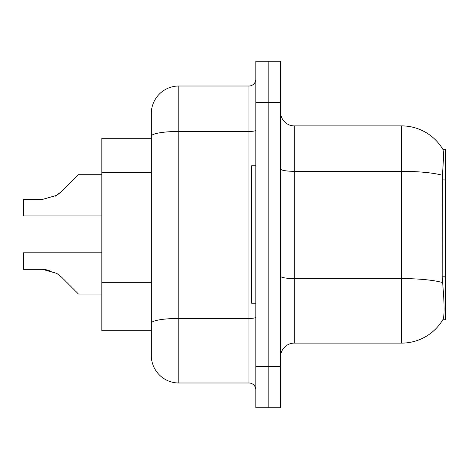 <?xml version="1.0" encoding="UTF-8"?>
<svg xmlns="http://www.w3.org/2000/svg" width="469" height="469" viewBox="0 0 469 469"><rect width="100%" height="100%" fill="white"/><g stroke="black" fill="none" stroke-linecap="round" stroke-linejoin="round"><path stroke-width="0.7" d="M442.824 319.747L443.064 319.336A48.119 48.119 0 0 1 401.552 343.12A48.119 48.119 0 0 0 442.824 319.747L445.55 319.747L445.55 149.253L442.924 149.423A48.119 48.119 0 0 0 401.552 125.88A48.119 48.119 0 0 1 442.824 149.253A48.119 48.119 0 0 0 401.552 125.88L294.309 125.88A13.748 13.748 0 0 1 280.562 112.132A13.748 13.748 0 0 0 294.309 125.88L294.309 343.12A13.748 13.748 0 0 0 280.562 356.868M101.82 330.745L151.317 330.745L101.82 330.745L101.82 138.255L151.317 138.255L151.317 128.629L151.317 162.714M443.064 319.336C444.448 315.748 444.448 305.342 443.064 288.124L442.185 276.177L442.378 175.259C443.568 160.304 443.75 151.698 442.924 149.423A48.119 48.119 0 0 0 401.552 125.88L401.552 171.326L294.309 171.326A13.748 2.386 0 0 1 280.562 168.94M268.186 366.494L268.186 407.737L280.562 407.737L280.562 366.494L268.186 366.494L268.186 407.737L255.81 407.737L255.81 366.494L268.186 366.494L268.186 102.506L268.186 366.494M255.81 366.494L255.81 61.263L268.186 61.263L268.186 102.506L268.186 61.263L280.562 61.263L280.562 366.494M442.525 282.543A48.119 8.354 180 0 0 401.552 278.574L401.552 343.12L294.309 343.12M178.818 86.009L178.818 382.991A27.501 27.501 0 0 1 151.317 355.49L151.317 113.51A27.501 27.501 0 0 1 178.818 86.009L248.939 86.009A6.877 6.877 0 0 0 255.81 79.132M178.818 382.991L248.939 382.991L248.939 86.009M255.81 389.868A6.877 6.877 0 0 0 248.939 382.991M43.341 269.282L56.825 273.409L43.341 269.282L56.825 273.409L43.341 269.282L56.825 273.409L43.341 269.282L56.825 273.409L61.75 277.32L78.446 294.016L101.82 294.016M101.82 252.785L23.45 252.785L23.45 269.265L42.31 269.265L23.45 269.265L42.31 269.265L23.45 269.265L42.31 269.265L23.45 269.265L42.31 269.265L56.825 273.409L61.75 277.32M101.82 174.708L78.446 174.708L61.75 191.405L55.137 196.282L56.825 195.315L42.31 199.46L23.45 199.46L23.45 215.939L101.82 215.939M61.75 191.405L56.825 195.315L61.75 191.405L56.825 195.315L42.31 199.46L56.825 195.315L42.31 199.46L56.825 195.315L42.31 199.46L56.825 195.315L61.75 191.405L55.137 196.282M255.81 165.756L251.689 165.756L251.689 303.244L255.81 303.244M23.45 269.265L42.31 269.265L49.855 270.32M445.55 179.932L442.185 179.932M445.55 276.177L442.185 276.177M151.317 172.34L101.82 172.34M151.317 282.332L101.82 282.332M442.378 175.259A48.119 8.354 180 0 0 401.552 171.326L401.552 278.574L294.309 278.574A13.748 2.386 -0 0 1 280.562 276.182M280.562 102.506L255.81 102.506M255.81 317.249A6.877 1.196 0 0 1 248.939 318.445L178.818 318.445A27.501 4.778 180 0 0 151.317 323.217M151.317 136.233A27.501 4.778 180 0 1 178.818 131.455L248.939 131.455A6.877 1.196 0 0 0 255.81 130.259"/></g></svg>
